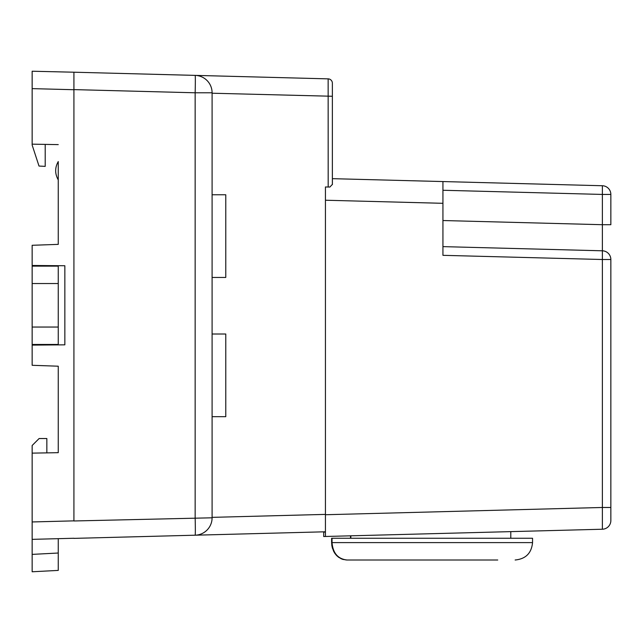 <?xml version="1.0" encoding="UTF-8"?>
<svg xmlns="http://www.w3.org/2000/svg" width="643" height="643" viewBox="0 0 643 643"><rect width="100%" height="100%" fill="white"/><g stroke="black" fill="none" stroke-linecap="round" stroke-linejoin="round"><path stroke-width="0.96" d="M323.694 532.091L325.438 532.05L325.438 514.73L602.378 507.48L602.378 259.507L442.939 255.327L442.939 203.309L325.438 200.23L325.438 536.479L323.694 536.527L323.694 531.833M442.939 246.631L602.378 250.802A8.705 8.705 0 0 1 610.85 259.507L610.85 520.533A8.705 8.705 0 0 1 602.378 529.229L325.438 536.479M325.438 200.23L325.438 186.976L329.875 187.041L332.399 184.348L332.399 178.666L332.399 184.3M332.399 178.666L602.378 185.739A8.705 8.705 0 0 1 610.85 194.435L610.85 224.704L602.378 224.704L602.378 250.802L602.378 194.435L442.939 190.264M442.939 181.559L442.939 203.309M602.378 529.229L602.378 507.48L610.85 507.48M350.499 538.247L350.499 535.82M497.738 560.005L347.083 560.005C337.945 558.976 332.929 553.181 332.029 542.604L332.029 538.247L331.603 538.247L331.603 542.604C332.503 553.181 337.543 558.984 346.722 560.005L361.848 560.005L346.722 560.005M350.853 538.247L350.853 535.812M331.603 538.247L532.549 538.247L532.549 542.604C531.52 553.173 525.717 558.976 515.139 560.005C525.717 558.976 531.52 553.173 532.549 542.604L332.029 542.604M343.33 559.563L340.903 558.663M338.636 557.312L336.602 555.536M334.858 553.398L333.452 550.947M332.423 548.27L331.756 545.071M442.939 240.064L442.939 192.201M58.256 244.372L58.256 179.895C54.808 173.779 54.808 167.67 58.256 161.554L58.256 244.372L32.15 245.288L32.15 265.471L64.855 265.752L64.855 344.833L32.15 345.114L32.15 365.296L58.256 366.205L58.256 452.68L32.15 453.13L32.15 539.356L32.15 521.955L73.921 520.862L73.921 89.723L32.15 88.63L32.15 145.053L39.006 166.047L45.203 166.376L45.203 144.394M58.256 366.205L58.256 452.68M73.921 520.862L73.921 72.209L328.139 78.864A4.348 4.348 0 0 1 332.375 83.22L332.375 184.629M32.15 71.228L32.15 88.63L32.15 71.228L73.921 72.209M73.921 72.321L73.921 89.723M325.438 531.785L73.921 538.376M195.15 75.384A17.401 17.401 0 0 1 212.094 92.785L195.15 92.785A17.401 0.458 -88.5 0 0 195.15 75.384A17.401 17.401 0 0 1 212.094 92.785L212.094 517.8A17.401 17.401 0 0 1 195.15 535.201A17.401 0.458 -91.5 0 0 195.15 517.8L195.15 92.785L73.921 89.61M328.179 187.017L328.139 78.864M212.094 416.68L225.773 416.68L225.773 334.006L212.094 334.006M212.094 277.446L225.773 277.446L225.773 194.773L212.094 194.773M73.921 538.255L32.15 539.356L32.15 571.772L32.15 554.387L58.256 553.02L58.256 538.673M58.256 144.619L32.15 144.161M45.203 345.002L47.815 344.978M45.203 265.583L47.815 265.607M45.203 265.696L45.203 266.13M32.15 265.471L32.15 283.539L58.256 283.539L58.256 266.13L32.15 266.13M45.203 344.889L45.203 344.455M58.256 283.539L58.256 327.046L32.15 327.046L32.15 345.114M32.15 453.13L32.15 445.495L39.11 438.534L46.851 438.534L46.851 452.881M58.256 553.02L58.256 570.405L32.15 571.772M32.15 327.046L32.15 283.539M32.15 344.455L58.256 344.455L58.256 327.046M442.979 220.533L602.378 224.704M602.378 250.802A8.705 8.705 0 0 1 610.85 259.507L602.378 259.507L602.378 250.802M610.85 194.435L602.378 194.435L602.378 185.739A8.705 8.705 0 0 1 610.85 194.435M212.094 517.8L73.921 520.975M212.094 517.358L325.438 514.392M332.375 96.265L212.094 93.219M510.791 531.624L510.791 538.247"/></g></svg>
